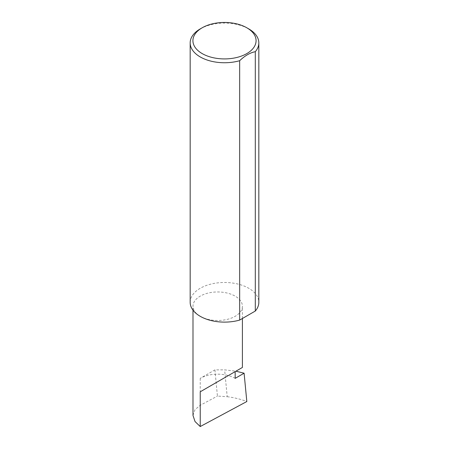<?xml version="1.0" encoding="UTF-8"?>
<svg xmlns="http://www.w3.org/2000/svg" width="449" height="449" viewBox="0 0 449 449"><rect width="100%" height="100%" fill="white"/><g stroke="black" fill="none" stroke-linecap="round" stroke-linejoin="round"><path stroke-width="0.34" stroke-dasharray="2.25 1.68" d="M200.226 316.309A24.706 14.267 0 0 0 227.155 319.402A24.706 14.267 0 0 0 242.404 306.224A24.706 14.267 0 0 0 235.169 296.138A24.706 14.267 0 0 0 208.241 293.045A24.706 14.267 0 0 0 192.991 306.224A24.706 14.267 0 0 0 200.226 316.309M200.226 28.91A34.332 19.818 180 0 1 248.774 28.91M190.168 302.295A34.332 19.818 180 0 1 211.361 283.987A34.332 19.818 180 0 1 248.774 288.28A34.332 19.818 180 0 1 258.832 302.295M235.169 378.355A24.706 14.267 0 0 0 228.345 375.572A24.706 14.267 0 0 0 200.226 378.355L214.914 369.875L224.635 369.858L235.916 371.2M214.914 369.875L217.434 396.074L227.211 396.708L224.635 369.858M227.211 396.708C234.137 397.561 240.67 399.167 246.821 401.529M192.991 415.42L195.023 409.6L200.226 405.312L217.434 396.074M200.226 378.355L200.226 405.312M242.404 318.493L242.404 306.224M192.991 310.158L192.991 306.224"/><path stroke-width="0.67" d="M235.916 371.2L244.099 373.203L235.169 378.355L235.169 371.632L242.404 367.45L242.404 318.493M235.169 371.632C240.978 368.275 247.859 364.302 235.169 371.632L200.226 391.803L235.169 371.632M202.168 53.577A31.582 18.235 0 0 0 246.832 53.577A31.582 18.235 0 0 0 246.832 27.793L248.774 28.91A34.332 19.818 180 0 1 258.832 42.924A34.332 19.818 180 0 1 255.301 51.68C250.065 52.724 244.851 55.738 239.659 60.71A34.332 19.818 180 0 1 200.226 56.939A34.332 19.818 180 0 1 190.168 42.924A34.332 19.818 180 0 1 200.226 28.91L202.168 27.793A31.582 18.235 0 0 0 202.168 53.577M239.659 60.71L239.659 320.081A34.332 19.818 180 0 1 200.226 316.309A34.332 19.818 180 0 1 190.168 302.295L190.168 42.924M244.099 373.203L246.821 401.529L200.226 426.55L195.023 421.527L192.991 415.42L192.991 310.158M200.226 426.55L200.226 391.803M255.301 51.68L255.301 311.045A34.332 19.818 180 0 0 258.832 302.295L258.832 42.924M239.659 320.081L255.301 311.045M248.774 28.91L246.832 27.793A31.582 18.235 0 0 0 202.168 27.793"/></g></svg>
